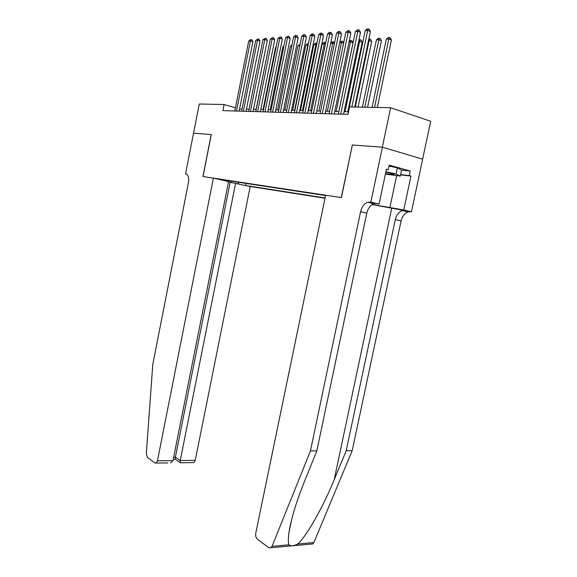 <?xml version="1.0" encoding="UTF-8"?>
<svg xmlns="http://www.w3.org/2000/svg" width="577" height="577" viewBox="0 0 577 577"><rect width="100%" height="100%" fill="white"/><g stroke="black" fill="none" stroke-linecap="round" stroke-linejoin="round"><path stroke-width="0.87" d="M228.485 181.95L250.223 186.501L324.995 198.243M422.616 159.144L430.694 121.285L390.643 107.711L349.532 106.918L347.981 114.39L222.902 110.618L224.114 104.502L199.26 104.019L193.547 133.222L211.297 134.535L203.017 176.54L341.259 197.594L352.345 145.015M325.551 195.56L217.385 179.029M246.451 185.643L325.06 197.947M352.201 144.971L382.342 147.2L390.643 107.711M235.423 107.82L224.114 104.502M348.421 111.801L344.108 111.686M338.879 111.549L334.747 111.44M329.604 111.303L325.644 111.195M320.574 111.065L316.78 110.964M311.789 110.834L308.147 110.734M303.228 110.604L299.737 110.517M294.89 110.387L291.544 110.301M286.769 110.171L283.559 110.084M278.85 109.962L275.77 109.882M271.125 109.76L268.175 109.68M263.595 109.558L260.768 109.486M256.246 109.363L253.534 109.291M249.069 109.176L246.473 109.111M242.066 108.995L239.578 108.923M223.732 180.471L224.237 180.074M237.832 182.152L238.748 183.89M246.04 183.407L245.629 185.455M231.449 181.178L231.55 182.548M239.138 111.109L252.935 41.732L250.44 40.837L236.491 111.029M248.694 40.996L250.988 39.539L250.44 40.837L248.694 40.996L234.796 110.979M250.988 39.539L251.983 39.9L252.935 41.732M268.529 47.978L256.094 109.363M385.472 173.691L394.214 174.716C394.618 174.297 391.812 173.446 385.797 172.162M388.977 166.046L397.351 167.842L401.578 170.071L400.301 176.093L385.393 174.074M385.876 171.802L396.053 173.973L400.301 176.093M397.351 167.842L396.053 173.973M213.389 178.12L157.434 460.821L172.992 460.626L228.557 181.567L213.389 178.12L202.924 176.526L211.204 134.528L193.519 133.215L185.556 173.879L186.357 174.059M167.878 462.956L155.033 463.05L147.409 457.373L146.32 453.58L152.775 364.498L188.419 182.729C189.133 177.73 188.29 174.795 185.881 173.929L185.556 173.879M235.625 183.176L180.24 460.533L195.228 460.338L193.937 462.574L192.913 462.588M250.223 186.501L195.228 460.338M156.172 463.129L157.434 460.821M230.165 182.332L175.408 457.135L180.24 460.533L180.154 462.639L180.731 462.768M173.237 459.4L175.401 459.379L175.408 457.135L173.684 457.15M170.446 462.92L172.992 460.626M372.122 204.568L411.43 211.817L422.667 159.158L382.392 147.207L352.352 144.978L341.411 197.615L325.623 195.214L255.762 533.191C255.387 535.824 255.928 537.829 257.371 539.192L268.853 547.739L271.075 547.746L272.041 546.354L310.448 450.904L360.589 211.687C361.772 206.84 364.116 203.703 367.607 202.267L370.852 202.101L382.392 147.207M310.448 450.904L316.838 450.868L304.786 480.655C296.528 501.175 291.248 518.463 288.954 532.528C288.147 538.406 288.154 542.495 288.976 544.811C290.765 546.361 293.679 546.094 297.725 544.017C306.185 536.79 323.055 507.147 334.206 479.689L346.222 450.709L395.303 219.592C396.471 214.911 398.822 211.896 402.349 210.547L405.032 210.331M346.222 450.709L352.194 450.68L401.094 220.904C402.263 216.252 404.607 213.266 408.141 211.932L410.831 211.723M370.268 202.015L376.478 203.501L373.817 203.746C370.319 205.167 367.975 208.283 366.792 213.101L316.838 450.868M297.725 544.017L313.895 542.546L352.194 450.68M370.852 202.101L379.067 204.07L386.402 169.277L388.191 169.768L386.345 169.58M401.57 170.121L410.218 171.016L389.179 165.109L388.191 169.768M410.218 171.016L409.252 175.581L410.954 176.05L403.734 209.97L411.43 211.817M372.252 204.489L403.734 209.97M379.067 204.07L375.137 203.465M313.895 542.546L312.922 543.895L310.953 544.075M410.954 176.05L400.553 174.91M400.611 174.636L409.252 175.581M246.033 111.318L260.032 41.111L257.515 40.21L243.364 111.238M255.726 40.368L258.056 38.897L257.515 40.21L255.726 40.368L241.633 111.188M258.056 38.897L259.066 39.258L260.032 41.111M253.087 111.527L267.288 40.477L264.764 39.561L250.404 111.448M262.932 39.726L265.297 38.233L264.764 39.561L262.932 39.726L248.629 111.397M265.297 38.233L266.314 38.601L267.288 40.477M260.314 111.75L274.731 39.827L272.185 38.897L257.616 111.664M270.31 39.07L272.719 37.555L272.185 38.897L270.31 39.07L255.791 111.613M272.719 37.555L273.736 37.931L274.731 39.827M267.714 111.974L282.355 39.164L279.795 38.219L265.002 111.888M277.876 38.392L280.328 36.863L279.795 38.219L277.876 38.392L263.134 111.837M280.328 36.863L281.345 37.245L282.355 39.164M276.066 47.415L275.517 47.451L263.062 109.543M275.517 47.451L276.174 46.888M283.79 46.838L282.831 46.91L270.187 109.731M282.831 46.91L283.971 45.922M291.71 46.239L290.318 46.348L277.494 109.926M291.955 44.934L290.318 46.348M299.831 45.633L297.984 45.771L284.966 110.12M297.984 45.771L300.098 44.306M275.308 112.198L290.166 38.479L287.598 37.527L272.575 112.118M285.629 37.7L288.125 36.156L287.598 37.527L285.629 37.7L270.663 112.061M288.125 36.156L289.149 36.539L290.166 38.479M294.573 110.38L307.837 45.035L305.839 45.186L292.626 110.33M308.14 45.15L308.428 43.715M305.839 45.186L307.527 43.737L308.32 43.679M283.083 112.436L298.179 37.779L295.597 36.813L280.335 112.349M293.578 36.993L295.309 35.5L296.116 35.428L295.597 36.813L293.578 36.993L278.381 112.291M296.116 35.428L297.148 35.81L298.179 37.779M302.471 110.589L315.936 44.429L313.895 44.588L300.473 110.532M316.65 44.696L315.936 44.429L316.42 43.059L316.946 43.253M313.895 44.588L315.597 43.116L316.42 43.059M291.06 112.674L306.401 37.065L303.798 36.084L288.298 112.594M301.728 36.264L303.48 34.75L304.31 34.678L303.798 36.084L301.728 36.264L286.293 112.529M304.31 34.678L305.356 35.074L306.401 37.065M310.563 110.798L324.245 43.809L322.146 43.967L308.522 110.748M325.392 44.241L324.245 43.809L324.721 42.417L325.688 42.785M322.146 43.967L323.877 42.482L324.721 42.417M299.247 112.926L314.833 36.329L312.215 35.334L296.47 112.84M310.094 35.522L311.876 33.985L312.727 33.906L312.215 35.334L310.094 35.522L294.407 112.775M312.727 33.906L313.773 34.31L314.833 36.329M318.865 111.022L332.763 43.174L330.621 43.333M334.371 43.787L332.763 43.174L333.232 41.768L334.573 42.792M330.628 43.325L332.374 41.832L333.232 41.768M307.649 113.179L323.488 35.572L320.862 34.562L304.851 113.092M318.677 34.757L320.487 33.199L321.36 33.12L320.862 34.562L318.677 34.757L302.737 113.027M321.36 33.12L322.406 33.531L323.488 35.572M327.383 111.246L341.505 42.518L339.723 42.655M343.589 43.318L341.505 42.518L341.966 41.097L342.976 41.486L343.683 42.842M339.803 42.251L341.966 41.097M316.275 113.438L332.374 34.8L329.734 33.769L313.455 113.352M327.491 33.971L329.33 32.399L330.224 32.312L329.734 33.769L327.491 33.971L311.284 113.287M330.224 32.312L331.277 32.723L332.374 34.8M338.829 111.549L353.009 42.835L350.477 41.847L349.071 41.955M336.117 111.476L350.477 41.847L350.924 40.404L351.941 40.801L353.009 42.835M349.236 41.147L350.924 40.404M325.125 113.705L341.497 34.007L338.843 32.961L322.298 113.619M336.542 33.163L338.41 31.569L339.334 31.483L338.843 32.961L336.542 33.163L320.069 113.554M339.334 31.483L340.394 31.901L341.497 34.007M347.816 111.779L362.233 42.164L358.67 41.234M345.089 111.707L359.68 41.162L360.127 39.698L361.144 40.102L362.233 42.164M358.93 39.993L360.127 39.698M334.227 113.979L350.874 33.185L348.212 32.124L331.378 113.893M345.847 32.334L347.736 30.718L348.688 30.631L348.212 32.124L345.847 32.334L329.085 113.82M348.688 30.631L349.749 31.057L350.874 33.185M358.065 107.084L371.696 41.472L368.552 40.498M355.324 107.033L369.143 40.455L369.576 38.976L370.593 39.38L371.696 41.472M368.854 39.027L369.576 38.976M343.575 114.26L360.51 32.348L357.841 31.266L340.711 114.174M355.403 31.483L357.329 29.838L358.303 29.752L357.841 31.266L355.403 31.483L338.353 114.102M358.303 29.752L359.37 30.184L360.51 32.348M367.556 107.272L381.426 40.758L378.858 39.726L376.406 39.914L362.406 107.171M364.801 107.214L378.858 39.726L379.277 38.226L380.301 38.645L381.426 40.758M376.406 39.914L378.296 38.306L379.277 38.226M354.747 107.019L370.42 31.483L367.737 30.386L351.862 106.969M365.234 30.61L367.188 28.944L368.191 28.85L367.737 30.386L365.234 30.61L347.881 114.39M368.191 28.85L369.266 29.29L370.42 31.483M377.308 107.459L391.415 40.029L388.84 38.984L386.316 39.171L372.078 107.358M374.538 107.401L388.84 38.984L389.251 37.462L390.283 37.88L391.415 40.029M386.316 39.171L388.242 37.541L389.251 37.462M334.206 479.689L391.725 208.254M395.303 219.592L401.094 220.904M366.792 213.101L360.589 211.687M272.041 546.354L288.976 544.811M396.637 175.682L389.836 207.799M393.579 174.153L394.214 174.716M193.937 462.574L180.212 462.776M175.329 459.234L180.154 462.639M288.954 532.528L291.803 518.911M373.817 203.746L367.607 202.267M402.349 210.547L408.141 211.932M271.075 547.746L312.922 543.895"/></g></svg>
